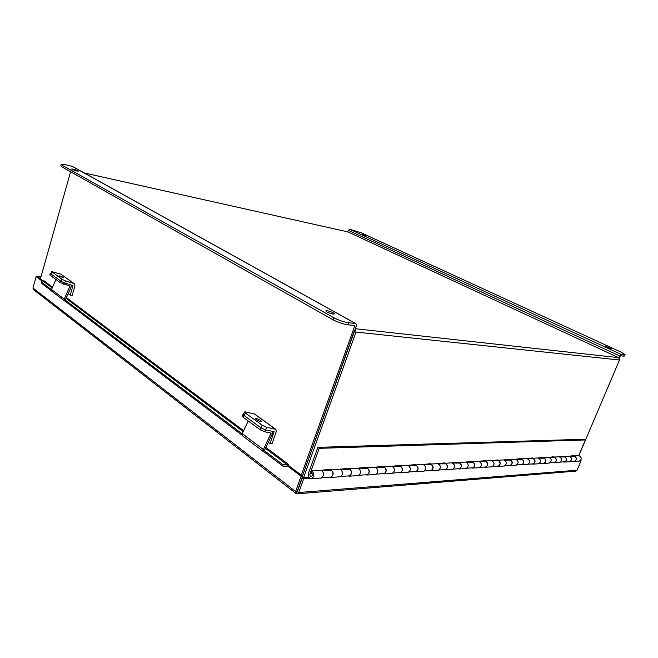 <?xml version="1.0" encoding="UTF-8"?>
<svg xmlns="http://www.w3.org/2000/svg" width="658" height="658" viewBox="0 0 658 658"><rect width="100%" height="100%" fill="white"/><g stroke="black" fill="none" stroke-linecap="round" stroke-linejoin="round"><path stroke-width="0.99" d="M578.859 455.657L619.491 360L618.652 357.664L347.942 231.904L84.282 172.98M355.361 328.868L356.011 332.076L303.585 477.708M354.382 330.727L302.45 476.022L356.348 326.138L356.06 323.777L355.501 323.547L348.658 322.749L347.918 324.813L354.802 325.595M84.232 172.947L347.942 231.904M572.221 456.249L572.444 455.731M562.343 456.808L562.565 456.282M552.144 457.392L552.366 456.858M541.608 457.993L541.838 457.45M530.726 458.618L530.957 458.058M519.466 459.259L519.705 458.692M507.828 459.926L508.058 459.35M495.77 460.608L496.009 460.024M483.285 461.324L483.523 460.732M470.347 462.064L470.585 461.455M456.923 462.829L457.17 462.212M442.999 463.619L443.245 462.993M428.531 464.449L428.777 463.808M413.495 465.305L413.75 464.655M397.86 466.193L398.115 465.535M381.582 467.122L381.837 466.448M364.622 468.093L364.886 467.402M346.947 469.105L347.202 468.397M328.49 470.157L328.753 469.434M578.695 455.665L585.373 439.947L584.131 439.273L317.847 447.341L308.635 472.872C308.018 476.425 309.03 478.358 311.67 478.654C314.746 475.964 314.647 473.357 311.374 470.824L321.112 470.273C324.386 472.773 324.493 475.356 321.417 478.021L320.865 478.053M568.981 456.216L574.006 455.64L573.792 456.142M585.373 439.947L319.229 448.328L310 473.883C309.712 475.512 310.181 476.4 311.39 476.54C312.797 475.306 312.756 474.114 311.25 472.954L311.374 470.824M330.258 470.034L330.522 469.335L320.841 470.289M348.707 468.981L348.962 468.299L339.684 469.22M366.383 467.978L366.629 467.303L357.738 468.192M383.326 467.007L383.581 466.349L375.044 467.213M399.595 466.078L399.842 465.436L391.65 466.275M415.223 465.19L415.469 464.556L407.59 465.37M430.25 464.334L430.488 463.709L422.913 464.499M444.701 463.512L444.94 462.895L437.644 463.668M458.618 462.714L458.856 462.113L451.824 462.862M472.033 461.949L472.263 461.365L465.486 462.089M484.954 461.217L485.193 460.633L478.646 461.34M497.432 460.501L497.662 459.934L491.345 460.616M509.473 459.819L509.703 459.259L503.6 459.926M521.103 459.152L521.325 458.601L515.428 459.251M532.347 458.511L532.569 457.968L526.861 458.601M543.22 457.886L543.442 457.359L537.915 457.976M553.74 457.294L553.954 456.767L548.607 457.368M563.922 456.71L564.136 456.191L558.963 456.784M573.258 461.258L574.549 461.406C577.214 459.49 577.066 457.664 574.121 455.928L574.105 456.159M574.121 455.928L578.933 455.649C581.878 457.376 582.017 459.185 579.369 461.094L578.884 461.126M563.38 461.9L564.687 462.056C567.369 460.106 567.229 458.248 564.251 456.488L564.243 456.718M564.251 456.488L569.228 456.2C572.189 457.952 572.328 459.794 569.655 461.727L569.162 461.76M553.189 462.566L554.497 462.722C557.211 460.748 557.071 458.856 554.069 457.063L554.061 457.302M554.069 457.063L559.201 456.767C562.187 458.552 562.335 460.419 559.629 462.385L559.135 462.418M542.653 463.257L543.977 463.413C546.716 461.406 546.568 459.481 543.557 457.655L543.541 457.902M543.557 457.655L548.854 457.359C551.865 459.169 552.004 461.069 549.282 463.067L548.788 463.1M531.771 463.964L533.103 464.129C535.867 462.08 535.727 460.131 532.684 458.272L532.676 458.519M532.684 458.272L538.162 457.96C541.197 459.81 541.337 461.743 538.589 463.767L538.088 463.8M520.519 464.696L521.868 464.869C524.648 462.788 524.508 460.806 521.449 458.914L521.432 459.161M521.449 458.914L527.116 458.593C530.159 460.468 530.299 462.434 527.535 464.49L527.025 464.523M508.881 465.461L510.23 465.625C513.034 463.52 512.895 461.497 509.818 459.572L509.802 459.827M509.818 459.572L515.683 459.235C518.751 461.151 518.891 463.15 516.102 465.247L515.592 465.28M496.823 466.242L498.188 466.415C501.018 464.268 500.878 462.22 497.777 460.255L497.769 460.518M497.777 460.255L503.847 459.909C506.94 461.858 507.079 463.89 504.267 466.02L503.748 466.053M484.346 467.057L485.719 467.238C488.565 465.05 488.433 462.961 485.308 460.962L485.3 461.225M485.308 460.962L491.6 460.608C494.709 462.582 494.849 464.663 492.011 466.826L491.493 466.859M471.399 467.904L472.781 468.085C475.66 465.864 475.528 463.734 472.386 461.694L472.37 461.965M472.386 461.694L478.901 461.324C482.034 463.347 482.174 465.453 479.312 467.657L478.785 467.69M457.984 468.776L459.374 468.965C462.27 466.703 462.138 464.532 458.98 462.451L458.963 462.73M458.98 462.451L465.741 462.072C468.891 464.129 469.031 466.283 466.144 468.521L465.617 468.554M444.051 469.689L445.45 469.878C448.369 467.575 448.246 465.362 445.063 463.24L445.047 463.52M445.063 463.24L452.087 462.845C455.254 464.943 455.385 467.139 452.482 469.417L451.947 469.45M429.584 470.635L430.99 470.824C433.935 468.48 433.811 466.226 430.612 464.063L430.595 464.351M430.612 464.063L437.907 463.651C441.099 465.79 441.222 468.027 438.294 470.347L437.759 470.38M414.548 471.613L415.963 471.811C418.932 469.425 418.801 467.122 415.593 464.918L415.576 465.206M415.593 464.918L423.176 464.482C426.376 466.67 426.507 468.948 423.555 471.317L423.02 471.35M398.904 472.633L400.327 472.839C403.313 470.404 403.198 468.06 399.965 465.798L399.949 466.094M399.965 465.798L407.853 465.354C411.077 467.591 411.201 469.911 408.223 472.321L407.689 472.354M382.619 473.694L384.05 473.908C387.06 471.424 386.945 469.031 383.696 466.728L383.68 467.024M383.696 466.728L391.913 466.259C395.154 468.537 395.269 470.914 392.275 473.365L391.732 473.406M365.659 474.805L367.098 475.018C370.125 472.485 370.01 470.042 366.753 467.682L366.736 467.994M366.753 467.682L375.315 467.196C378.564 469.532 378.679 471.95 375.66 474.459L375.118 474.492M347.967 475.956L349.414 476.178C352.458 473.595 352.343 471.103 349.077 468.685L349.061 469.006M349.077 468.685L358.01 468.183C361.267 470.569 361.382 473.036 358.347 475.594L357.804 475.627M329.502 477.157L330.958 477.387C334.017 474.755 333.91 472.205 330.637 469.73L330.62 470.059M330.637 469.73L339.956 469.203C343.229 471.646 343.336 474.171 340.285 476.779L339.734 476.811M317.847 447.341L319.229 448.328M569.902 456.381L574.96 456.438C576.836 458.379 576.688 459.967 574.5 461.176L574.056 461.209M559.884 456.948L565.107 457.006C566.999 458.98 566.842 460.592 564.638 461.817L564.186 461.85M549.545 457.54L554.924 457.59C556.832 459.605 556.676 461.233 554.455 462.484L553.995 462.516M538.853 458.149L544.413 458.19C546.337 460.238 546.173 461.9 543.936 463.174L543.475 463.199M527.806 458.782L533.556 458.823C535.48 460.904 535.316 462.59 533.062 463.882L532.602 463.915M516.382 459.432L522.32 459.465C524.261 461.587 524.097 463.306 521.819 464.614L521.35 464.647M504.554 460.106L510.698 460.139C512.656 462.294 512.483 464.038 510.189 465.37L509.72 465.403M492.307 460.806L498.665 460.83C500.631 463.026 500.458 464.803 498.139 466.16L497.67 466.193M479.616 461.529L486.196 461.546C488.178 463.783 488.006 465.593 485.67 466.974L485.193 467.007M466.464 462.286L473.283 462.294C475.273 464.573 475.092 466.415 472.74 467.813L472.255 467.846M452.811 463.059L459.876 463.067C461.883 465.387 461.694 467.262 459.325 468.693L458.84 468.726M438.631 463.874L445.968 463.865C447.983 466.234 447.794 468.151 445.408 469.598L444.923 469.631M423.908 464.712L431.525 464.696C433.548 467.114 433.351 469.064 430.949 470.544L430.455 470.577M408.593 465.584L416.506 465.56C418.537 468.027 418.34 470.018 415.914 471.523L415.428 471.556M392.653 466.497L400.887 466.464C402.926 468.981 402.721 471.013 400.286 472.543L399.784 472.576M376.055 467.443L384.626 467.402C386.665 469.976 386.46 472.041 384.009 473.604L383.507 473.637M358.758 468.43L367.682 468.373C369.73 471.005 369.525 473.118 367.049 474.714L366.547 474.747M340.712 469.458L350.015 469.393C352.071 472.082 351.849 474.237 349.365 475.866L348.863 475.899M321.861 470.536L331.574 470.454C333.631 473.209 333.409 475.413 330.908 477.066L330.406 477.099M33.566 289.693L295.656 493.245L295.598 491.501L301.093 476.211L287.447 465.938L288.944 465.864L302.59 476.121L296.454 493.5L297.556 493.804L298.74 492.529L297.367 491.477L302.293 477.798L303.667 478.835L298.74 492.529L577.041 470.215L575.635 471.144M36.79 276.656L36.914 276.187L41.002 276.697M37.596 276.779L40.878 277.125M36.914 276.187L37.613 276.714M42.038 280.999L36.165 276.574L37.555 276.747L42.762 280.662M33.328 289.512L32.958 288.007L36.165 276.574M301.093 476.211L302.59 476.121M295.656 493.245L296.454 493.5M32.958 288.007L295.598 491.501L297.095 491.386M577.041 470.215L581.08 460.74L580.134 460.806M310.198 478.407L303.667 478.835M309.112 477.354L302.293 477.798M581.08 460.74L580.57 460.452M51.431 289.676L41.396 281.978L42.63 280.711L44.234 280.941L52.533 287.176M288.92 465.864L288.656 464.499L286.937 464.548L287.11 466.144M64.163 299.308L242.16 433.861M263.274 449.825L282.841 464.614L286.83 464.614M287.003 466.218L283.022 466.218L282.841 464.614M41.602 282.241L41.947 283.582L51.456 290.787M64.18 300.426L242.054 435.185M263.159 451.166L283.022 466.218M256.102 419.533C258.676 421.12 260.502 421.778 261.563 421.498L260.757 420.52C258.183 418.932 256.365 418.282 255.304 418.554L256.102 419.533M268.324 442.316L270.027 443.582L272.099 443.533L276.196 431.821L275.941 429.403L266.696 427.305L265.462 429.904L274.073 431.632M270.027 443.582L274.106 431.656M245.253 412.903L244.044 415.461L260.955 427.848L265.462 429.904L260.955 427.848L262.188 425.249L245.253 412.903L244.488 411.957L245.533 411.908L254.794 414.129L275.62 429.172M262.188 425.249L266.696 427.305M244.044 415.461L243.287 414.507L244.488 411.957M59.236 276.302L63.703 277.684C61.581 276.459 59.985 275.875 58.907 275.908L59.236 276.302M68.202 293.583L70.258 295.113L72.215 295.335L74.946 285.926L74.469 283.853L73.803 283.466L65.545 280.941L64.632 282.981L72.923 285.506M70.258 295.113L72.956 285.523M64.632 282.981L61.087 281.353L62 279.313L51.513 271.515L61.038 274.246L74.148 283.614M62 279.313L65.545 280.941M51.834 271.902L50.937 273.909L61.087 281.353M50.937 273.909L51.513 271.515M248.222 420.98L242.259 433.622L263.381 449.587L271.104 433.063L264.59 431.755L260.075 429.699L260.955 427.848L243.797 415.28L242.942 417.09L260.075 429.699M264.755 449.825L272.478 433.556L272.42 431.459L271.918 431.196L265.462 429.904L264.59 431.755M243.435 414.186L243.041 414.326L243.797 415.28M242.942 417.09L242.185 416.136L243.041 414.326M263.381 449.587L263.414 451.627L264.154 451.923M242.547 435.81L242.259 433.622M55.946 279.502L51.505 289.495L64.237 299.119L69.937 286.107L60.125 282.57L60.775 281.114L50.485 273.58L49.852 275.011L60.125 282.57M65.561 299.497L71.278 286.699L71.031 284.922M50.781 273.177L50.164 273.193L50.485 273.58M49.852 275.011L50.164 273.193M64.237 299.119L64.468 300.854L65.191 301.191M51.966 291.379L51.505 289.495M606.725 347.144L611.15 348.501L605.146 346.149L606.725 347.144M361.834 234.371L365.79 235.564L361.834 234.371M619.359 358.297L620.56 355.772L623.71 356.134L624.294 354.752L621.144 354.391L618.865 357.788M347.802 231.855L348.329 230.358L349.702 229.255L361.209 232.8L621.144 352.162L625.1 354.646L624.516 356.019L623.71 356.134M624.294 354.752L625.1 354.646M77.957 170.71C75.127 169.493 73.038 168.925 71.689 169.032L72.1 169.402C74.938 170.628 77.027 171.187 78.376 171.088L77.957 170.71M333.187 312.789C329.559 311.086 327.092 310.453 325.792 310.897L327.01 312.015C330.653 313.726 333.129 314.359 334.429 313.924L333.187 312.789M301.306 475.158L354.851 325.628M70.612 171.754L40.385 278.877M62.197 165.232L61.762 166.762L332.948 319.73L333.672 317.666L62.197 165.232L61.243 164.377L65.438 164.706L72.479 166.425L355.731 323.596M333.672 317.666C338.681 320.273 343.673 321.968 348.658 322.749M61.762 166.762L60.816 165.906L61.243 164.377M347.918 324.813C342.941 324.04 337.949 322.346 332.948 319.73M356.011 332.076L619.491 360M355.41 328.729L618.652 357.664M312.213 473.752L310 473.883M42.63 280.711L52.204 287.916M66.071 298.354L243.197 431.632M265.445 448.369L286.937 464.548M254.111 413.767L275.266 429.049M61.038 274.246L73.803 283.466M270.652 432.956L271.112 433.293M69.501 285.967L69.97 286.304M64.262 282.866L63.67 284.198M619.655 355.929L348.329 230.358M621.144 354.391L349.702 229.255M354.062 325.513L354.892 325.973M71.928 166.178L355.501 323.547M574.549 461.406L579.369 461.094M564.687 462.056L569.655 461.727M554.497 462.722L559.629 462.385M543.977 463.413L549.282 463.067M533.103 464.129L538.589 463.767M521.868 464.869L527.535 464.49M510.23 465.625L516.102 465.247M498.188 466.415L504.267 466.02M485.719 467.238L492.011 466.826M472.781 468.085L479.312 467.657M459.374 468.965L466.144 468.521M445.45 469.878L452.482 469.417M430.99 470.824L438.294 470.347M415.963 471.811L423.555 471.317M400.327 472.839L408.223 472.321M384.05 473.908L392.275 473.365M367.098 475.018L375.66 474.459M349.414 476.178L358.347 475.594M330.958 477.387L340.285 476.779M311.67 478.654L321.417 478.021M570.412 461.447L574.5 461.176M560.394 462.097L564.638 461.817M550.055 462.771L554.455 462.484M539.363 463.471L543.936 463.174M528.316 464.194L533.062 463.882M516.892 464.935L521.819 464.614M505.056 465.708L510.189 465.37M492.809 466.506L498.139 466.16M480.118 467.336L485.67 466.974M466.958 468.192L472.74 467.813M453.296 469.088L459.325 468.693M439.116 470.009L445.408 469.598M424.385 470.972L430.949 470.544M409.062 471.967L415.914 471.523M393.114 473.012L400.286 472.543M376.508 474.097L384.009 473.604M359.202 475.224L367.049 474.714M341.14 476.4L349.365 475.866M322.28 477.634L330.908 477.066M297.556 493.804L575.939 471.12M288.434 464.334L265.898 447.407M243.641 430.694L66.409 297.597M41.396 281.978L41.742 283.318M263.414 451.627L242.317 435.637M64.468 300.854L51.743 291.206"/></g></svg>
